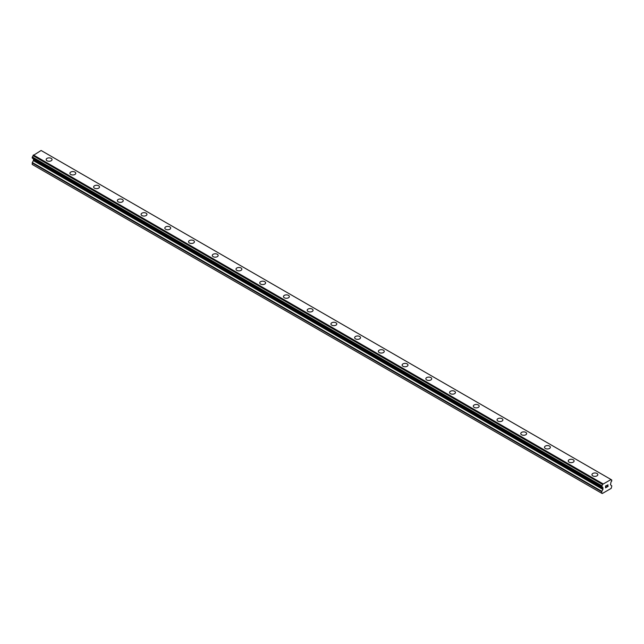 <?xml version="1.0" encoding="UTF-8"?>
<svg xmlns="http://www.w3.org/2000/svg" width="644" height="644" viewBox="0 0 644 644"><rect width="100%" height="100%" fill="white"/><g stroke="black" fill="none" stroke-linecap="round" stroke-linejoin="round"><path stroke-width="0.97" d="M46.175 159.567A2.938 1.699 180 0 1 47.986 157.997A2.938 1.699 180 0 1 51.182 158.368A2.938 1.699 180 0 1 52.043 159.567A2.938 1.699 180 0 1 50.232 161.137A2.938 1.699 180 0 1 47.028 160.767A2.938 1.699 180 0 1 46.175 159.567A2.938 1.699 180 0 1 47.986 158.005A2.938 1.699 180 0 1 51.182 158.376A2.938 1.699 180 0 1 52.043 159.567M69.898 173.268A2.938 1.699 180 0 1 71.717 171.698A2.938 1.699 180 0 1 74.913 172.069A2.938 1.699 180 0 1 75.775 173.268A2.938 1.699 180 0 1 73.963 174.83A2.938 1.699 180 0 1 70.76 174.468A2.938 1.699 180 0 1 69.898 173.268A2.938 1.699 180 0 1 71.717 171.707A2.938 1.699 180 0 1 74.913 172.069A2.938 1.699 180 0 1 75.775 173.268M93.63 186.969A2.938 1.699 180 0 1 95.441 185.4A2.938 1.699 180 0 1 98.645 185.77A2.938 1.699 180 0 1 99.506 186.969A2.938 1.699 180 0 1 97.687 188.531A2.938 1.699 180 0 1 94.491 188.169A2.938 1.699 180 0 1 93.63 186.969A2.938 1.699 180 0 1 95.441 185.408A2.938 1.699 180 0 1 98.645 185.77A2.938 1.699 180 0 1 99.506 186.969M117.361 200.67A2.938 1.699 180 0 1 119.172 199.101A2.938 1.699 180 0 1 122.376 199.471A2.938 1.699 180 0 1 123.229 200.67A2.938 1.699 180 0 1 121.418 202.232A2.938 1.699 180 0 1 118.222 201.87A2.938 1.699 180 0 1 117.361 200.67A2.938 1.699 180 0 1 119.172 199.109A2.938 1.699 180 0 1 122.376 199.471A2.938 1.699 180 0 1 123.229 200.67M141.092 214.372A2.938 1.699 180 0 1 142.904 212.802A2.938 1.699 180 0 1 146.099 213.172A2.938 1.699 180 0 1 146.961 214.372A2.938 1.699 180 0 1 145.15 215.933A2.938 1.699 180 0 1 141.954 215.571A2.938 1.699 180 0 1 141.092 214.372A2.938 1.699 180 0 1 142.904 212.802A2.938 1.699 180 0 1 146.099 213.172A2.938 1.699 180 0 1 146.961 214.372M164.824 228.065A2.938 1.699 180 0 1 166.635 226.503A2.938 1.699 180 0 1 169.831 226.873A2.938 1.699 180 0 1 170.692 228.073A2.938 1.699 180 0 1 168.881 229.634A2.938 1.699 180 0 1 165.677 229.264A2.938 1.699 180 0 1 164.824 228.065A2.938 1.699 180 0 1 166.635 226.503A2.938 1.699 180 0 1 169.831 226.873A2.938 1.699 180 0 1 170.692 228.065M188.547 241.766A2.938 1.699 180 0 1 190.366 240.204A2.938 1.699 180 0 1 193.562 240.566A2.938 1.699 180 0 1 194.424 241.774A2.938 1.699 180 0 1 192.612 243.335A2.938 1.699 180 0 1 189.408 242.965A2.938 1.699 180 0 1 188.547 241.766A2.938 1.699 180 0 1 190.366 240.204A2.938 1.699 180 0 1 193.562 240.574A2.938 1.699 180 0 1 194.424 241.766M212.279 255.467A2.938 1.699 180 0 1 214.09 253.905A2.938 1.699 180 0 1 217.294 254.267A2.938 1.699 180 0 1 218.155 255.475A2.938 1.699 180 0 1 216.336 257.037A2.938 1.699 180 0 1 213.14 256.666A2.938 1.699 180 0 1 212.279 255.467A2.938 1.699 180 0 1 214.09 253.905A2.938 1.699 180 0 1 217.294 254.275A2.938 1.699 180 0 1 218.155 255.467M236.01 269.168A2.938 1.699 180 0 1 237.821 267.606A2.938 1.699 180 0 1 241.025 267.968A2.938 1.699 180 0 1 241.878 269.168A2.938 1.699 180 0 1 240.067 270.738A2.938 1.699 180 0 1 236.871 270.367A2.938 1.699 180 0 1 236.01 269.168A2.938 1.699 180 0 1 237.821 267.606A2.938 1.699 180 0 1 241.025 267.976A2.938 1.699 180 0 1 241.878 269.168M259.741 282.869A2.938 1.699 180 0 1 261.553 281.307A2.938 1.699 180 0 1 264.748 281.669A2.938 1.699 180 0 1 265.61 282.869A2.938 1.699 180 0 1 263.798 284.439A2.938 1.699 180 0 1 260.603 284.068A2.938 1.699 180 0 1 259.741 282.869A2.938 1.699 180 0 1 261.553 281.307A2.938 1.699 180 0 1 264.748 281.678A2.938 1.699 180 0 1 265.61 282.869M283.473 296.57A2.938 1.699 180 0 1 285.284 295A2.938 1.699 180 0 1 288.48 295.371A2.938 1.699 180 0 1 289.341 296.57A2.938 1.699 180 0 1 287.53 298.14A2.938 1.699 180 0 1 284.326 297.769A2.938 1.699 180 0 1 283.473 296.57A2.938 1.699 180 0 1 285.284 295.008A2.938 1.699 180 0 1 288.48 295.371A2.938 1.699 180 0 1 289.341 296.57M307.196 310.271A2.938 1.699 180 0 1 309.015 308.701A2.938 1.699 180 0 1 312.211 309.072A2.938 1.699 180 0 1 313.073 310.271A2.938 1.699 180 0 1 311.261 311.833A2.938 1.699 180 0 1 308.057 311.471A2.938 1.699 180 0 1 307.196 310.271A2.938 1.699 180 0 1 309.015 308.709A2.938 1.699 180 0 1 312.211 309.072A2.938 1.699 180 0 1 313.073 310.271M330.927 323.972A2.938 1.699 180 0 1 332.739 322.403A2.938 1.699 180 0 1 335.943 322.773A2.938 1.699 180 0 1 336.804 323.972A2.938 1.699 180 0 1 334.985 325.534A2.938 1.699 180 0 1 331.789 325.172A2.938 1.699 180 0 1 330.927 323.972A2.938 1.699 180 0 1 332.739 322.411A2.938 1.699 180 0 1 335.943 322.773A2.938 1.699 180 0 1 336.804 323.972M354.659 337.673A2.938 1.699 180 0 1 356.47 336.104A2.938 1.699 180 0 1 359.674 336.474A2.938 1.699 180 0 1 360.527 337.673A2.938 1.699 180 0 1 358.716 339.235A2.938 1.699 180 0 1 355.52 338.873A2.938 1.699 180 0 1 354.659 337.673A2.938 1.699 180 0 1 356.47 336.104A2.938 1.699 180 0 1 359.674 336.474A2.938 1.699 180 0 1 360.527 337.673M378.39 351.374A2.938 1.699 180 0 1 380.202 349.805A2.938 1.699 180 0 1 383.397 350.175A2.938 1.699 180 0 1 384.259 351.374A2.938 1.699 180 0 1 382.447 352.936A2.938 1.699 180 0 1 379.252 352.566A2.938 1.699 180 0 1 378.39 351.374A2.938 1.699 180 0 1 380.202 349.805A2.938 1.699 180 0 1 383.397 350.175A2.938 1.699 180 0 1 384.259 351.374M402.122 365.067A2.938 1.699 180 0 1 403.933 363.506A2.938 1.699 180 0 1 407.129 363.876A2.938 1.699 180 0 1 407.99 365.076A2.938 1.699 180 0 1 406.179 366.637A2.938 1.699 180 0 1 402.975 366.267A2.938 1.699 180 0 1 402.122 365.067A2.938 1.699 180 0 1 403.933 363.506A2.938 1.699 180 0 1 407.129 363.876A2.938 1.699 180 0 1 407.99 365.067M425.845 378.777A2.938 1.699 180 0 1 427.664 377.207A2.938 1.699 180 0 1 430.86 377.577A2.938 1.699 180 0 1 431.721 378.777M430.86 377.569A2.938 1.699 180 0 1 431.721 378.769A2.938 1.699 180 0 1 429.91 380.338A2.938 1.699 180 0 1 426.706 379.968A2.938 1.699 180 0 1 425.845 378.769A2.938 1.699 180 0 1 427.664 377.207A2.938 1.699 180 0 1 430.86 377.569M449.576 392.47A2.938 1.699 180 0 1 451.388 390.908A2.938 1.699 180 0 1 454.592 391.27A2.938 1.699 180 0 1 455.453 392.47A2.938 1.699 180 0 1 453.634 394.039A2.938 1.699 180 0 1 450.438 393.669A2.938 1.699 180 0 1 449.576 392.47A2.938 1.699 180 0 1 451.388 390.908A2.938 1.699 180 0 1 454.592 391.278A2.938 1.699 180 0 1 455.453 392.47M478.323 404.979A2.938 1.699 180 0 1 479.176 406.171A2.938 1.699 180 0 1 477.365 407.741A2.938 1.699 180 0 1 474.169 407.37A2.938 1.699 180 0 1 473.308 406.171A2.938 1.699 180 0 1 475.119 404.609A2.938 1.699 180 0 1 478.323 404.979M473.308 406.171A2.938 1.699 180 0 1 475.119 404.609A2.938 1.699 180 0 1 478.323 404.971A2.938 1.699 180 0 1 479.176 406.171M497.039 419.872A2.938 1.699 180 0 1 498.85 418.302A2.938 1.699 180 0 1 502.046 418.672A2.938 1.699 180 0 1 502.908 419.872A2.938 1.699 180 0 1 501.096 421.442A2.938 1.699 180 0 1 497.901 421.071A2.938 1.699 180 0 1 497.039 419.872A2.938 1.699 180 0 1 498.85 418.31A2.938 1.699 180 0 1 502.046 418.681A2.938 1.699 180 0 1 502.908 419.872M520.771 433.573A2.938 1.699 180 0 1 522.582 432.003A2.938 1.699 180 0 1 525.778 432.374A2.938 1.699 180 0 1 526.639 433.573A2.938 1.699 180 0 1 524.828 435.143A2.938 1.699 180 0 1 521.624 434.772A2.938 1.699 180 0 1 520.771 433.573A2.938 1.699 180 0 1 522.582 432.011A2.938 1.699 180 0 1 525.778 432.374A2.938 1.699 180 0 1 526.639 433.573M544.494 447.274A2.938 1.699 180 0 1 546.313 445.704A2.938 1.699 180 0 1 549.509 446.075A2.938 1.699 180 0 1 550.37 447.274A2.938 1.699 180 0 1 548.559 448.836A2.938 1.699 180 0 1 545.355 448.474A2.938 1.699 180 0 1 544.494 447.274A2.938 1.699 180 0 1 546.313 445.712A2.938 1.699 180 0 1 549.509 446.075A2.938 1.699 180 0 1 550.37 447.274M568.225 460.975A2.938 1.699 180 0 1 570.037 459.405A2.938 1.699 180 0 1 573.24 459.776A2.938 1.699 180 0 1 574.102 460.975A2.938 1.699 180 0 1 572.283 462.537A2.938 1.699 180 0 1 569.087 462.175A2.938 1.699 180 0 1 568.225 460.975A2.938 1.699 180 0 1 570.037 459.414A2.938 1.699 180 0 1 573.24 459.776A2.938 1.699 180 0 1 574.102 460.975M591.957 474.676A2.938 1.699 180 0 1 593.768 473.107A2.938 1.699 180 0 1 596.972 473.477A2.938 1.699 180 0 1 597.825 474.676A2.938 1.699 180 0 1 596.014 476.238A2.938 1.699 180 0 1 592.818 475.876A2.938 1.699 180 0 1 591.957 474.676A2.938 1.699 180 0 1 593.768 473.107A2.938 1.699 180 0 1 596.972 473.477A2.938 1.699 180 0 1 597.825 474.676M605.666 486.067L605.666 486.808L605.666 486.067L606.487 485.592L605.666 486.067M605.666 486.808L606.109 486.55M605.666 486.928L605.666 487.669L605.666 486.928M605.666 487.669L606.487 487.194M605.561 487.846L606.487 487.315L605.561 487.846L605.561 486.003L606.487 485.471M607.131 485.568L607.976 484.787M607.976 485.326L607.751 485.801L607.976 485.326M607.751 485.801L607.26 486.743L607.751 485.801M607.26 486.743L608.129 486.244M607.034 486.993L608.129 486.365L607.034 487.001L607.944 485.157L607.3 485.198L607.88 484.868M601.81 486.896A1.038 0.596 -60 0 1 602.357 486.832A1.038 0.596 -60 0 1 602.567 487.347L601.738 486.904L601.802 485.753A1.038 0.596 -60 0 0 602.534 484.417L610.979 479.547A1.038 0.596 -60 0 0 611.188 480.094A1.038 0.596 -60 0 0 611.711 480.038L611.711 481.181A1.038 0.596 -60 0 0 610.947 482.509L610.464 484.731L611.8 485.922L611.212 488.369L602.301 493.513L601.713 493.248L601.842 491.308L602.921 489.448L33.407 160.646L32.329 162.505L32.2 164.437L601.713 493.248M602.921 489.448L602.567 487.347M33.432 158.802L33.407 160.646M33.061 158.585L602.583 487.403M41.433 150.672L610.955 479.474L41.111 150.487L33.021 155.607A1.038 0.596 -60 0 1 32.289 156.951L32.224 158.102L601.713 486.848M610.625 479.289L41.111 150.487M602.889 483.757L33.375 154.954M601.713 486.84L32.2 158.038M603.05 487.894L33.536 159.084M611.711 480.038L610.971 479.611L611.711 480.038M602.567 484.32L33.045 155.51M602.534 484.417L33.021 155.607M601.802 485.753L32.289 156.951M601.713 485.914L32.2 157.104M603.05 489.013L33.536 160.203M601.842 491.308L32.329 162.505M601.713 491.75L32.2 162.94M611.776 480.03L610.979 479.571M601.738 486.904L32.224 158.102M602.599 487.411L33.077 158.601"/></g></svg>
